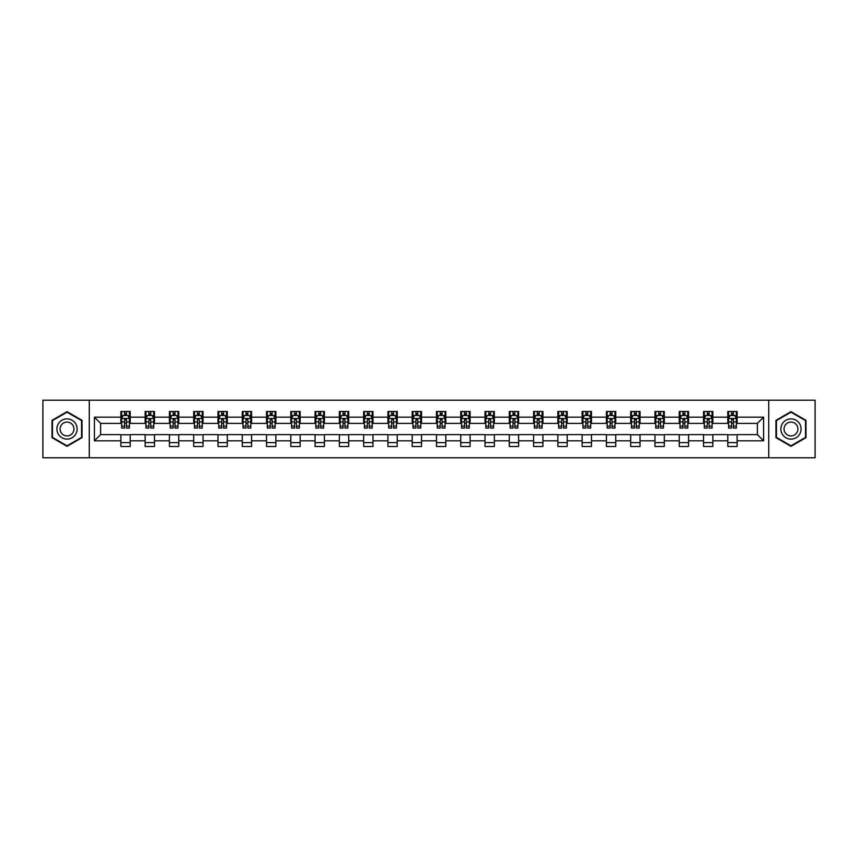 <?xml version="1.0" encoding="UTF-8"?>
<svg xmlns="http://www.w3.org/2000/svg" width="858" height="858" viewBox="0 0 858 858"><rect width="100%" height="100%" fill="white"/><g stroke="black" fill="none" stroke-linecap="round" stroke-linejoin="round"><path stroke-width="1.29" d="M768.725 457.786L815.1 457.786L815.1 400.214L768.725 400.214L768.725 457.786L89.275 457.786L89.275 400.214L42.9 400.214L42.9 457.786L89.275 457.786M768.725 400.214L89.275 400.214M737.129 417.17L737.129 411.497L727.798 411.497L727.798 417.17L712.859 417.17L712.859 411.497L703.517 411.497L703.517 417.17L688.577 417.17L688.577 411.497L679.246 411.497L679.246 417.17L664.307 417.17L664.307 411.497L654.965 411.497L654.965 417.17L640.025 417.17L640.025 411.497L630.684 411.497L630.684 417.17L615.744 417.17L615.744 411.497L606.413 411.497L606.413 417.17L591.473 417.17L591.473 411.497L582.132 411.497L582.132 417.17L567.192 417.17L567.192 411.497L557.861 411.497L557.861 417.17L542.921 417.17L542.921 411.497L533.579 411.497L533.579 417.17L518.64 417.17L518.64 411.497L509.298 411.497L509.298 417.17L494.358 417.17L494.358 411.497L485.027 411.497L485.027 417.17L470.087 417.17L470.087 411.497L460.746 411.497L460.746 417.17L445.806 417.17L445.806 411.497L436.465 411.497L436.465 417.17L421.535 417.17L421.535 411.497L412.194 411.497L412.194 417.17L397.254 417.17L397.254 411.497L387.913 411.497L387.913 417.17L372.973 417.17L372.973 411.497L363.642 411.497L363.642 417.17L348.702 417.17L348.702 411.497L339.36 411.497L339.36 417.17L324.421 417.17L324.421 411.497L315.079 411.497L315.079 417.17L300.139 417.17L300.139 411.497L290.808 411.497L290.808 417.17L275.868 417.17L275.868 411.497L266.527 411.497L266.527 417.17L251.587 417.17L251.587 411.497L242.256 411.497L242.256 417.17L227.316 417.17L227.316 411.497L217.975 411.497L217.975 417.17L203.035 417.17L203.035 411.497L193.694 411.497L193.694 417.17L178.754 417.17L178.754 411.497L169.423 411.497L169.423 417.17L154.483 417.17L154.483 411.497L145.141 411.497L145.141 417.17L130.202 417.17L130.202 411.497L120.871 411.497L120.871 417.17L94.412 417.17L94.412 440.83L100.633 434.598L120.871 434.598L120.871 446.503L130.202 446.503L130.202 434.598L145.141 434.598L145.141 446.503L154.483 446.503L154.483 434.598L169.423 434.598L169.423 446.503L178.754 446.503L178.754 434.598L193.694 434.598L193.694 446.503L203.035 446.503L203.035 434.598L217.975 434.598L217.975 446.503L227.316 446.503L227.316 434.598L242.256 434.598L242.256 446.503L251.587 446.503L251.587 434.598L266.527 434.598L266.527 446.503L275.868 446.503L275.868 434.598L290.808 434.598L290.808 446.503L300.139 446.503L300.139 434.598L315.079 434.598L315.079 446.503L324.421 446.503L324.421 434.598L339.36 434.598L339.36 446.503L348.702 446.503L348.702 434.598L363.642 434.598L363.642 446.503L372.973 446.503L372.973 434.598L387.913 434.598L387.913 446.503L397.254 446.503L397.254 434.598L412.194 434.598L412.194 446.503L421.535 446.503L421.535 434.598L436.465 434.598L436.465 446.503L445.806 446.503L445.806 434.598L460.746 434.598L460.746 446.503L470.087 446.503L470.087 434.598L485.027 434.598L485.027 446.503L494.358 446.503L494.358 434.598L509.298 434.598L509.298 446.503L518.64 446.503L518.64 434.598L533.579 434.598L533.579 446.503L542.921 446.503L542.921 434.598L557.861 434.598L557.861 446.503L567.192 446.503L567.192 434.598L582.132 434.598L582.132 446.503L591.473 446.503L591.473 434.598L606.413 434.598L606.413 446.503L615.744 446.503L615.744 434.598L630.684 434.598L630.684 446.503L640.025 446.503L640.025 434.598L654.965 434.598L654.965 446.503L664.307 446.503L664.307 434.598L679.246 434.598L679.246 446.503L688.577 446.503L688.577 434.598L703.517 434.598L703.517 446.503L712.859 446.503L712.859 434.598L727.798 434.598L727.798 446.503L737.129 446.503L737.129 434.598L757.367 434.598L757.367 423.402L737.129 423.402L737.129 417.17L763.588 417.17L763.588 440.83L737.129 440.83M727.798 440.83L712.859 440.83M703.517 440.83L688.577 440.83M679.246 440.83L664.307 440.83M654.965 440.83L640.025 440.83M630.684 440.83L615.744 440.83M606.413 440.83L591.473 440.83M582.132 440.83L567.192 440.83M557.861 440.83L542.921 440.83M533.579 440.83L518.64 440.83M509.298 440.83L494.358 440.83M485.027 440.83L470.087 440.83M460.746 440.83L445.806 440.83M436.465 440.83L421.535 440.83M412.194 440.83L397.254 440.83M387.913 440.83L372.973 440.83M363.642 440.83L348.702 440.83M339.36 440.83L324.421 440.83M315.079 440.83L300.139 440.83M290.808 440.83L275.868 440.83M266.527 440.83L251.587 440.83M242.256 440.83L227.316 440.83M217.975 440.83L203.035 440.83M193.694 440.83L178.754 440.83M169.423 440.83L154.483 440.83M145.141 440.83L130.202 440.83M120.871 440.83L94.412 440.83M727.798 417.17L727.798 423.402L712.859 423.402L712.859 417.17M703.517 417.17L703.517 423.402L688.577 423.402L688.577 417.17M679.246 417.17L679.246 423.402L664.307 423.402L664.307 417.17M654.965 417.17L654.965 423.402L640.025 423.402L640.025 417.17M630.684 417.17L630.684 423.402L615.744 423.402L615.744 417.17M606.413 417.17L606.413 423.402L591.473 423.402L591.473 417.17M582.132 417.17L582.132 423.402L567.192 423.402L567.192 417.17M557.861 417.17L557.861 423.402L542.921 423.402L542.921 417.17M533.579 417.17L533.579 423.402L518.64 423.402L518.64 417.17M509.298 417.17L509.298 423.402L494.358 423.402L494.358 417.17M485.027 417.17L485.027 423.402L470.087 423.402L470.087 417.17M460.746 417.17L460.746 423.402L445.806 423.402L445.806 417.17M436.465 417.17L436.465 423.402L421.535 423.402L421.535 417.17M412.194 417.17L412.194 423.402L397.254 423.402L397.254 417.17M387.913 417.17L387.913 423.402L372.973 423.402L372.973 417.17M363.642 417.17L363.642 423.402L348.702 423.402L348.702 417.17M339.36 417.17L339.36 423.402L324.421 423.402L324.421 417.17M315.079 417.17L315.079 423.402L300.139 423.402L300.139 417.17M290.808 417.17L290.808 423.402L275.868 423.402L275.868 417.17M266.527 417.17L266.527 423.402L251.587 423.402L251.587 417.17M242.256 417.17L242.256 423.402L227.316 423.402L227.316 417.17M217.975 417.17L217.975 423.402L203.035 423.402L203.035 417.17M193.694 417.17L193.694 423.402L178.754 423.402L178.754 417.17M169.423 417.17L169.423 423.402L154.483 423.402L154.483 417.17M145.141 417.17L145.141 423.402L130.202 423.402L130.202 417.17M120.871 417.17L120.871 423.402L100.633 423.402L94.412 417.17M100.633 423.402L100.633 434.598M763.588 440.83L757.367 434.598M757.367 423.402L763.588 417.17M120.871 415.379L121.643 415.379M124.603 415.379L126.469 415.379M129.429 415.379L130.202 415.379M120.871 423.241L121.643 423.241M124.603 423.241L126.469 423.241M129.429 423.241L130.202 423.241M120.871 434.759L130.202 434.759M120.871 442.621L130.202 442.621M145.141 434.759L154.483 434.759M145.141 442.621L154.483 442.621M145.141 415.379L145.924 415.379M148.874 415.379L150.751 415.379M153.7 415.379L154.483 415.379M145.141 423.241L145.924 423.241M148.874 423.241L150.751 423.241M153.7 423.241L154.483 423.241M169.423 434.759L178.754 434.759M169.423 442.621L178.754 442.621M169.423 415.379L170.195 415.379M173.155 415.379L175.021 415.379M177.981 415.379L178.754 415.379M169.423 423.241L170.195 423.241M173.155 423.241L175.021 423.241M177.981 423.241L178.754 423.241M193.694 434.759L203.035 434.759M193.694 442.621L203.035 442.621M193.694 415.379L194.476 415.379M197.437 415.379L199.303 415.379M202.263 415.379L203.035 415.379M193.694 423.241L194.476 423.241M197.437 423.241L199.303 423.241M202.263 423.241L203.035 423.241M217.975 434.759L227.316 434.759M217.975 442.621L227.316 442.621M217.975 415.379L218.758 415.379M221.707 415.379L223.573 415.379M226.533 415.379L227.316 415.379M217.975 423.241L218.758 423.241M221.707 423.241L223.573 423.241M226.533 423.241L227.316 423.241M242.256 434.759L251.587 434.759M242.256 442.621L251.587 442.621M242.256 415.379L243.029 415.379M245.989 415.379L247.855 415.379M250.815 415.379L251.587 415.379M242.256 423.241L243.029 423.241M245.989 423.241L247.855 423.241M250.815 423.241L251.587 423.241M266.527 434.759L275.868 434.759M266.527 442.621L275.868 442.621M266.527 415.379L267.31 415.379M270.27 415.379L272.136 415.379M275.086 415.379L275.868 415.379M266.527 423.241L267.31 423.241M270.27 423.241L272.136 423.241M275.086 423.241L275.868 423.241M290.808 434.759L300.139 434.759M290.808 442.621L300.139 442.621M290.808 415.379L291.581 415.379M294.541 415.379L296.407 415.379M299.367 415.379L300.139 415.379M290.808 423.241L291.581 423.241M294.541 423.241L296.407 423.241M299.367 423.241L300.139 423.241M315.079 434.759L324.421 434.759M315.079 442.621L324.421 442.621M315.079 415.379L315.862 415.379M318.822 415.379L320.688 415.379M323.648 415.379L324.421 415.379M315.079 423.241L315.862 423.241M318.822 423.241L320.688 423.241M323.648 423.241L324.421 423.241M339.36 434.759L348.702 434.759M339.36 442.621L348.702 442.621M339.36 415.379L340.143 415.379M343.093 415.379L344.959 415.379M347.919 415.379L348.702 415.379M339.36 423.241L340.143 423.241M343.093 423.241L344.959 423.241M347.919 423.241L348.702 423.241M363.642 434.759L372.973 434.759M363.642 442.621L372.973 442.621M363.642 415.379L364.414 415.379M367.374 415.379L369.24 415.379M372.2 415.379L372.973 415.379M363.642 423.241L364.414 423.241M367.374 423.241L369.24 423.241M372.2 423.241L372.973 423.241M387.913 434.759L397.254 434.759M387.913 442.621L397.254 442.621M387.913 415.379L388.695 415.379M391.656 415.379L393.522 415.379M396.471 415.379L397.254 415.379M387.913 423.241L388.695 423.241M391.656 423.241L393.522 423.241M396.471 423.241L397.254 423.241M412.194 434.759L421.535 434.759M412.194 442.621L421.535 442.621M412.194 415.379L412.966 415.379M415.926 415.379L417.792 415.379M420.752 415.379L421.535 415.379M412.194 423.241L412.966 423.241M415.926 423.241L417.792 423.241M420.752 423.241L421.535 423.241M436.465 434.759L445.806 434.759M436.465 442.621L445.806 442.621M436.465 415.379L437.248 415.379M440.208 415.379L442.074 415.379M445.034 415.379L445.806 415.379M436.465 423.241L437.248 423.241M440.208 423.241L442.074 423.241M445.034 423.241L445.806 423.241M460.746 434.759L470.087 434.759M460.746 442.621L470.087 442.621M460.746 415.379L461.529 415.379M464.478 415.379L466.344 415.379M469.305 415.379L470.087 415.379M460.746 423.241L461.529 423.241M464.478 423.241L466.344 423.241M469.305 423.241L470.087 423.241M485.027 434.759L494.358 434.759M485.027 442.621L494.358 442.621M485.027 415.379L485.8 415.379M488.76 415.379L490.626 415.379M493.586 415.379L494.358 415.379M485.027 423.241L485.8 423.241M488.76 423.241L490.626 423.241M493.586 423.241L494.358 423.241M509.298 434.759L518.64 434.759M509.298 442.621L518.64 442.621M509.298 415.379L510.081 415.379M513.041 415.379L514.907 415.379M517.857 415.379L518.64 415.379M509.298 423.241L510.081 423.241M513.041 423.241L514.907 423.241M517.857 423.241L518.64 423.241M533.579 434.759L542.921 434.759M533.579 442.621L542.921 442.621M533.579 415.379L534.352 415.379M537.312 415.379L539.178 415.379M542.138 415.379L542.921 415.379M533.579 423.241L534.352 423.241M537.312 423.241L539.178 423.241M542.138 423.241L542.921 423.241M557.861 434.759L567.192 434.759M557.861 442.621L567.192 442.621M557.861 415.379L558.633 415.379M561.593 415.379L563.459 415.379M566.419 415.379L567.192 415.379M557.861 423.241L558.633 423.241M561.593 423.241L563.459 423.241M566.419 423.241L567.192 423.241M582.132 434.759L591.473 434.759M582.132 442.621L591.473 442.621M582.132 415.379L582.914 415.379M585.864 415.379L587.73 415.379M590.69 415.379L591.473 415.379M582.132 423.241L582.914 423.241M585.864 423.241L587.73 423.241M590.69 423.241L591.473 423.241M606.413 434.759L615.744 434.759M606.413 442.621L615.744 442.621M606.413 415.379L607.185 415.379M610.145 415.379L612.011 415.379M614.971 415.379L615.744 415.379M606.413 423.241L607.185 423.241M610.145 423.241L612.011 423.241M614.971 423.241L615.744 423.241M630.684 434.759L640.025 434.759M630.684 442.621L640.025 442.621M630.684 415.379L631.467 415.379M634.427 415.379L636.293 415.379M639.242 415.379L640.025 415.379M630.684 423.241L631.467 423.241M634.427 423.241L636.293 423.241M639.242 423.241L640.025 423.241M654.965 434.759L664.307 434.759M654.965 442.621L664.307 442.621M654.965 415.379L655.737 415.379M658.697 415.379L660.563 415.379M663.524 415.379L664.307 415.379M654.965 423.241L655.737 423.241M658.697 423.241L660.563 423.241M663.524 423.241L664.307 423.241M679.246 434.759L688.577 434.759M679.246 442.621L688.577 442.621M679.246 415.379L680.019 415.379M682.979 415.379L684.845 415.379M687.805 415.379L688.577 415.379M679.246 423.241L680.019 423.241M682.979 423.241L684.845 423.241M687.805 423.241L688.577 423.241M703.517 434.759L712.859 434.759M703.517 442.621L712.859 442.621M703.517 415.379L704.3 415.379M707.249 415.379L709.126 415.379M712.076 415.379L712.859 415.379M703.517 423.241L704.3 423.241M707.249 423.241L709.126 423.241M712.076 423.241L712.859 423.241M727.798 434.759L737.129 434.759M727.798 442.621L737.129 442.621M727.798 415.379L728.571 415.379M731.531 415.379L733.397 415.379M736.357 415.379L737.129 415.379M727.798 423.241L728.571 423.241M731.531 423.241L733.397 423.241M736.357 423.241L737.129 423.241M67.021 446.342L82.036 437.666L82.036 420.334L67.021 411.658L52.006 420.334L52.006 437.666L67.021 446.342M805.994 420.334L790.979 411.658L775.964 420.334L775.964 437.666L790.979 446.342L805.994 437.666L805.994 420.334M126.469 413.513L124.603 413.513M129.429 426.115L126.469 426.115L126.469 428.067L129.429 428.067L129.429 418.575L127.874 415.465L123.198 415.465L121.643 418.575L121.643 428.067L124.603 428.067L124.603 426.115L121.643 426.115M121.643 418.575L121.643 411.497M129.429 418.575L129.429 411.497M124.603 415.465L124.603 411.497M126.469 411.497L126.469 415.465M126.469 426.115L126.469 419.744L124.603 419.744L124.603 426.115M75.783 434.062A10.114 10.114 0 0 0 72.083 420.238A10.114 10.114 0 0 0 58.258 423.938A10.114 10.114 0 0 0 61.969 437.762A10.114 10.114 0 0 0 75.783 434.062M73.016 432.464A6.928 6.928 0 0 0 70.485 423.005A6.928 6.928 0 0 0 61.025 425.536A6.928 6.928 0 0 0 63.556 434.995A6.928 6.928 0 0 0 73.016 432.464M52.467 437.398L52.467 420.602L67.021 412.194L81.574 420.602L81.574 437.398L67.021 445.806L52.467 437.398M790.979 418.886A10.114 10.114 0 0 0 780.866 429A10.114 10.114 0 0 0 790.979 439.114A10.114 10.114 0 0 0 801.093 429A10.114 10.114 0 0 0 790.979 418.886M790.979 422.072A6.928 6.928 0 0 0 784.051 429A6.928 6.928 0 0 0 790.979 435.928A6.928 6.928 0 0 0 797.908 429A6.928 6.928 0 0 0 790.979 422.072M805.533 437.398L790.979 445.806L776.426 437.398L776.426 420.602L790.979 412.194L805.533 420.602L805.533 437.398M150.751 413.513L148.874 413.513M153.7 426.115L150.751 426.115L150.751 428.067L153.7 428.067L153.7 418.575L152.145 415.465L147.479 415.465L145.924 418.575L145.924 428.067L148.874 428.067L148.874 426.115L145.924 426.115M145.924 418.575L145.924 411.497M153.7 418.575L153.7 411.497M148.874 415.465L148.874 411.497M150.751 411.497L150.751 415.465M150.751 426.115L150.751 419.744L148.874 419.744L148.874 426.115M175.021 413.513L173.155 413.513M177.981 426.115L175.021 426.115L175.021 428.067L177.981 428.067L177.981 418.575L176.426 415.465L171.761 415.465L170.195 418.575L170.195 428.067L173.155 428.067L173.155 426.115L170.195 426.115M170.195 418.575L170.195 411.497M177.981 418.575L177.981 411.497M173.155 415.465L173.155 411.497M175.021 411.497L175.021 415.465M175.021 426.115L175.021 419.744L173.155 419.744L173.155 426.115M199.303 413.513L197.437 413.513M202.263 426.115L199.303 426.115L199.303 428.067L202.263 428.067L202.263 418.575L200.697 415.465L196.032 415.465L194.476 418.575L194.476 428.067L197.437 428.067L197.437 426.115L194.476 426.115M194.476 418.575L194.476 411.497M202.263 418.575L202.263 411.497M197.437 415.465L197.437 411.497M199.303 411.497L199.303 415.465M199.303 426.115L199.303 419.744L197.437 419.744L197.437 426.115M223.573 413.513L221.707 413.513M226.533 426.115L223.573 426.115L223.573 428.067L226.533 428.067L226.533 418.575L224.978 415.465L220.313 415.465L218.758 418.575L218.758 428.067L221.707 428.067L221.707 426.115L218.758 426.115M218.758 418.575L218.758 411.497M226.533 418.575L226.533 411.497M221.707 415.465L221.707 411.497M223.573 411.497L223.573 415.465M223.573 426.115L223.573 419.744L221.707 419.744L221.707 426.115M247.855 413.513L245.989 413.513M250.815 426.115L247.855 426.115L247.855 428.067L250.815 428.067L250.815 418.575L249.26 415.465L244.584 415.465L243.029 418.575L243.029 428.067L245.989 428.067L245.989 426.115L243.029 426.115M243.029 418.575L243.029 411.497M250.815 418.575L250.815 411.497M245.989 415.465L245.989 411.497M247.855 411.497L247.855 415.465M247.855 426.115L247.855 419.744L245.989 419.744L245.989 426.115M272.136 413.513L270.27 413.513M275.086 426.115L272.136 426.115L272.136 428.067L275.086 428.067L275.086 418.575L273.53 415.465L268.865 415.465L267.31 418.575L267.31 428.067L270.27 428.067L270.27 426.115L267.31 426.115M267.31 418.575L267.31 411.497M275.086 418.575L275.086 411.497M270.27 415.465L270.27 411.497M272.136 411.497L272.136 415.465M272.136 426.115L272.136 419.744L270.27 419.744L270.27 426.115M296.407 413.513L294.541 413.513M299.367 426.115L296.407 426.115L296.407 428.067L299.367 428.067L299.367 418.575L297.812 415.465L293.146 415.465L291.581 418.575L291.581 428.067L294.541 428.067L294.541 426.115L291.581 426.115M291.581 418.575L291.581 411.497M299.367 418.575L299.367 411.497M294.541 415.465L294.541 411.497M296.407 411.497L296.407 415.465M296.407 426.115L296.407 419.744L294.541 419.744L294.541 426.115M320.688 413.513L318.822 413.513M323.648 426.115L320.688 426.115L320.688 428.067L323.648 428.067L323.648 418.575L322.082 415.465L317.417 415.465L315.862 418.575L315.862 428.067L318.822 428.067L318.822 426.115L315.862 426.115M315.862 418.575L315.862 411.497M323.648 418.575L323.648 411.497M318.822 415.465L318.822 411.497M320.688 411.497L320.688 415.465M320.688 426.115L320.688 419.744L318.822 419.744L318.822 426.115M344.959 413.513L343.093 413.513M347.919 426.115L344.959 426.115L344.959 428.067L347.919 428.067L347.919 418.575L346.364 415.465L341.699 415.465L340.143 418.575L340.143 428.067L343.093 428.067L343.093 426.115L340.143 426.115M340.143 418.575L340.143 411.497M347.919 418.575L347.919 411.497M343.093 415.465L343.093 411.497M344.959 411.497L344.959 415.465M344.959 426.115L344.959 419.744L343.093 419.744L343.093 426.115M369.24 413.513L367.374 413.513M372.2 426.115L369.24 426.115L369.24 428.067L372.2 428.067L372.2 418.575L370.645 415.465L365.969 415.465L364.414 418.575L364.414 428.067L367.374 428.067L367.374 426.115L364.414 426.115M364.414 418.575L364.414 411.497M372.2 418.575L372.2 411.497M367.374 415.465L367.374 411.497M369.24 411.497L369.24 415.465M369.24 426.115L369.24 419.744L367.374 419.744L367.374 426.115M393.522 413.513L391.656 413.513M396.471 426.115L393.522 426.115L393.522 428.067L396.471 428.067L396.471 418.575L394.916 415.465L390.251 415.465L388.695 418.575L388.695 428.067L391.656 428.067L391.656 426.115L388.695 426.115M388.695 418.575L388.695 411.497M396.471 418.575L396.471 411.497M391.656 415.465L391.656 411.497M393.522 411.497L393.522 415.465M393.522 426.115L393.522 419.744L391.656 419.744L391.656 426.115M417.792 413.513L415.926 413.513M420.752 426.115L417.792 426.115L417.792 428.067L420.752 428.067L420.752 418.575L419.197 415.465L414.532 415.465L412.966 418.575L412.966 428.067L415.926 428.067L415.926 426.115L412.966 426.115M412.966 418.575L412.966 411.497M420.752 418.575L420.752 411.497M415.926 415.465L415.926 411.497M417.792 411.497L417.792 415.465M417.792 426.115L417.792 419.744L415.926 419.744L415.926 426.115M442.074 413.513L440.208 413.513M445.034 426.115L442.074 426.115L442.074 428.067L445.034 428.067L445.034 418.575L443.468 415.465L438.803 415.465L437.248 418.575L437.248 428.067L440.208 428.067L440.208 426.115L437.248 426.115M437.248 418.575L437.248 411.497M445.034 418.575L445.034 411.497M440.208 415.465L440.208 411.497M442.074 411.497L442.074 415.465M442.074 426.115L442.074 419.744L440.208 419.744L440.208 426.115M466.344 413.513L464.478 413.513M469.305 426.115L466.344 426.115L466.344 428.067L469.305 428.067L469.305 418.575L467.749 415.465L463.084 415.465L461.529 418.575L461.529 428.067L464.478 428.067L464.478 426.115L461.529 426.115M461.529 418.575L461.529 411.497M469.305 418.575L469.305 411.497M464.478 415.465L464.478 411.497M466.344 411.497L466.344 415.465M466.344 426.115L466.344 419.744L464.478 419.744L464.478 426.115M490.626 413.513L488.76 413.513M493.586 426.115L490.626 426.115L490.626 428.067L493.586 428.067L493.586 418.575L492.031 415.465L487.355 415.465L485.8 418.575L485.8 428.067L488.76 428.067L488.76 426.115L485.8 426.115M485.8 418.575L485.8 411.497M493.586 418.575L493.586 411.497M488.76 415.465L488.76 411.497M490.626 411.497L490.626 415.465M490.626 426.115L490.626 419.744L488.76 419.744L488.76 426.115M514.907 413.513L513.041 413.513M517.857 426.115L514.907 426.115L514.907 428.067L517.857 428.067L517.857 418.575L516.302 415.465L511.636 415.465L510.081 418.575L510.081 428.067L513.041 428.067L513.041 426.115L510.081 426.115M510.081 418.575L510.081 411.497M517.857 418.575L517.857 411.497M513.041 415.465L513.041 411.497M514.907 411.497L514.907 415.465M514.907 426.115L514.907 419.744L513.041 419.744L513.041 426.115M539.178 413.513L537.312 413.513M542.138 426.115L539.178 426.115L539.178 428.067L542.138 428.067L542.138 418.575L540.583 415.465L535.918 415.465L534.352 418.575L534.352 428.067L537.312 428.067L537.312 426.115L534.352 426.115M534.352 418.575L534.352 411.497M542.138 418.575L542.138 411.497M537.312 415.465L537.312 411.497M539.178 411.497L539.178 415.465M539.178 426.115L539.178 419.744L537.312 419.744L537.312 426.115M563.459 413.513L561.593 413.513M566.419 426.115L563.459 426.115L563.459 428.067L566.419 428.067L566.419 418.575L564.854 415.465L560.188 415.465L558.633 418.575L558.633 428.067L561.593 428.067L561.593 426.115L558.633 426.115M558.633 418.575L558.633 411.497M566.419 418.575L566.419 411.497M561.593 415.465L561.593 411.497M563.459 411.497L563.459 415.465M563.459 426.115L563.459 419.744L561.593 419.744L561.593 426.115M587.73 413.513L585.864 413.513M590.69 426.115L587.73 426.115L587.73 428.067L590.69 428.067L590.69 418.575L589.135 415.465L584.47 415.465L582.914 418.575L582.914 428.067L585.864 428.067L585.864 426.115L582.914 426.115M582.914 418.575L582.914 411.497M590.69 418.575L590.69 411.497M585.864 415.465L585.864 411.497M587.73 411.497L587.73 415.465M587.73 426.115L587.73 419.744L585.864 419.744L585.864 426.115M612.011 413.513L610.145 413.513M614.971 426.115L612.011 426.115L612.011 428.067L614.971 428.067L614.971 418.575L613.416 415.465L608.74 415.465L607.185 418.575L607.185 428.067L610.145 428.067L610.145 426.115L607.185 426.115M607.185 418.575L607.185 411.497M614.971 418.575L614.971 411.497M610.145 415.465L610.145 411.497M612.011 411.497L612.011 415.465M612.011 426.115L612.011 419.744L610.145 419.744L610.145 426.115M636.293 413.513L634.427 413.513M639.242 426.115L636.293 426.115L636.293 428.067L639.242 428.067L639.242 418.575L637.687 415.465L633.022 415.465L631.467 418.575L631.467 428.067L634.427 428.067L634.427 426.115L631.467 426.115M631.467 418.575L631.467 411.497M639.242 418.575L639.242 411.497M634.427 415.465L634.427 411.497M636.293 411.497L636.293 415.465M636.293 426.115L636.293 419.744L634.427 419.744L634.427 426.115M660.563 413.513L658.697 413.513M663.524 426.115L660.563 426.115L660.563 428.067L663.524 428.067L663.524 418.575L661.968 415.465L657.303 415.465L655.737 418.575L655.737 428.067L658.697 428.067L658.697 426.115L655.737 426.115M655.737 418.575L655.737 411.497M663.524 418.575L663.524 411.497M658.697 415.465L658.697 411.497M660.563 411.497L660.563 415.465M660.563 426.115L660.563 419.744L658.697 419.744L658.697 426.115M684.845 413.513L682.979 413.513M687.805 426.115L684.845 426.115L684.845 428.067L687.805 428.067L687.805 418.575L686.239 415.465L681.574 415.465L680.019 418.575L680.019 428.067L682.979 428.067L682.979 426.115L680.019 426.115M680.019 418.575L680.019 411.497M687.805 418.575L687.805 411.497M682.979 415.465L682.979 411.497M684.845 411.497L684.845 415.465M684.845 426.115L684.845 419.744L682.979 419.744L682.979 426.115M709.126 413.513L707.249 413.513M712.076 426.115L709.126 426.115L709.126 428.067L712.076 428.067L712.076 418.575L710.521 415.465L705.855 415.465L704.3 418.575L704.3 428.067L707.249 428.067L707.249 426.115L704.3 426.115M704.3 418.575L704.3 411.497M712.076 418.575L712.076 411.497M707.249 415.465L707.249 411.497M709.126 411.497L709.126 415.465M709.126 426.115L709.126 419.744L707.249 419.744L707.249 426.115M733.397 413.513L731.531 413.513M736.357 426.115L733.397 426.115L733.397 428.067L736.357 428.067L736.357 418.575L734.802 415.465L730.126 415.465L728.571 418.575L728.571 428.067L731.531 428.067L731.531 426.115L728.571 426.115M728.571 418.575L728.571 411.497M736.357 418.575L736.357 411.497M731.531 415.465L731.531 411.497M733.397 411.497L733.397 415.465M733.397 426.115L733.397 419.744L731.531 419.744L731.531 426.115M129.386 418.5L121.686 418.5M121.643 415.647L123.112 415.647M127.96 415.647L129.429 415.647M124.603 421.943L121.643 421.943M129.429 421.943L126.469 421.943M126.469 414.511L124.603 414.511M153.668 418.5L145.957 418.5M145.924 415.647L147.383 415.647M152.241 415.647L153.7 415.647M148.874 421.943L145.924 421.943M153.7 421.943L150.751 421.943M150.751 414.511L148.874 414.511M177.938 418.5L170.238 418.5M170.195 415.647L171.664 415.647M176.523 415.647L177.981 415.647M173.155 421.943L170.195 421.943M177.981 421.943L175.021 421.943M175.021 414.511L173.155 414.511M202.22 418.5L194.519 418.5M194.476 415.647L195.935 415.647M200.793 415.647L202.263 415.647M197.437 421.943L194.476 421.943M202.263 421.943L199.303 421.943M199.303 414.511L197.437 414.511M226.501 418.5L218.79 418.5M218.758 415.647L220.216 415.647M225.075 415.647L226.533 415.647M221.707 421.943L218.758 421.943M226.533 421.943L223.573 421.943M223.573 414.511L221.707 414.511M250.772 418.5L243.071 418.5M243.029 415.647L244.498 415.647M249.346 415.647L250.815 415.647M245.989 421.943L243.029 421.943M250.815 421.943L247.855 421.943M247.855 414.511L245.989 414.511M275.053 418.5L267.342 418.5M267.31 415.647L268.769 415.647M273.627 415.647L275.086 415.647M270.27 421.943L267.31 421.943M275.086 421.943L272.136 421.943M272.136 414.511L270.27 414.511M299.324 418.5L291.623 418.5M291.581 415.647L293.05 415.647M297.908 415.647L299.367 415.647M294.541 421.943L291.581 421.943M299.367 421.943L296.407 421.943M296.407 414.511L294.541 414.511M323.605 418.5L315.905 418.5M315.862 415.647L317.321 415.647M322.179 415.647L323.648 415.647M318.822 421.943L315.862 421.943M323.648 421.943L320.688 421.943M320.688 414.511L318.822 414.511M347.887 418.5L340.176 418.5M340.143 415.647L341.602 415.647M346.46 415.647L347.919 415.647M343.093 421.943L340.143 421.943M347.919 421.943L344.959 421.943M344.959 414.511L343.093 414.511M372.158 418.5L364.457 418.5M364.414 415.647L365.883 415.647M370.731 415.647L372.2 415.647M367.374 421.943L364.414 421.943M372.2 421.943L369.24 421.943M369.24 414.511L367.374 414.511M396.439 418.5L388.728 418.5M388.695 415.647L390.154 415.647M395.012 415.647L396.471 415.647M391.656 421.943L388.695 421.943M396.471 421.943L393.522 421.943M393.522 414.511L391.656 414.511M420.71 418.5L413.009 418.5M412.966 415.647L414.435 415.647M419.294 415.647L420.752 415.647M415.926 421.943L412.966 421.943M420.752 421.943L417.792 421.943M417.792 414.511L415.926 414.511M444.991 418.5L437.29 418.5M437.248 415.647L438.706 415.647M443.565 415.647L445.034 415.647M440.208 421.943L437.248 421.943M445.034 421.943L442.074 421.943M442.074 414.511L440.208 414.511M469.272 418.5L461.561 418.5M461.529 415.647L462.988 415.647M467.846 415.647L469.305 415.647M464.478 421.943L461.529 421.943M469.305 421.943L466.344 421.943M466.344 414.511L464.478 414.511M493.543 418.5L485.843 418.5M485.8 415.647L487.269 415.647M492.117 415.647L493.586 415.647M488.76 421.943L485.8 421.943M493.586 421.943L490.626 421.943M490.626 414.511L488.76 414.511M517.824 418.5L510.113 418.5M510.081 415.647L511.54 415.647M516.398 415.647L517.857 415.647M513.041 421.943L510.081 421.943M517.857 421.943L514.907 421.943M514.907 414.511L513.041 414.511M542.095 418.5L534.395 418.5M534.352 415.647L535.821 415.647M540.679 415.647L542.138 415.647M537.312 421.943L534.352 421.943M542.138 421.943L539.178 421.943M539.178 414.511L537.312 414.511M566.377 418.5L558.676 418.5M558.633 415.647L560.092 415.647M564.95 415.647L566.419 415.647M561.593 421.943L558.633 421.943M566.419 421.943L563.459 421.943M563.459 414.511L561.593 414.511M590.658 418.5L582.947 418.5M582.914 415.647L584.373 415.647M589.231 415.647L590.69 415.647M585.864 421.943L582.914 421.943M590.69 421.943L587.73 421.943M587.73 414.511L585.864 414.511M614.929 418.5L607.228 418.5M607.185 415.647L608.654 415.647M613.502 415.647L614.971 415.647M610.145 421.943L607.185 421.943M614.971 421.943L612.011 421.943M612.011 414.511L610.145 414.511M639.21 418.5L631.499 418.5M631.467 415.647L632.925 415.647M637.784 415.647L639.242 415.647M634.427 421.943L631.467 421.943M639.242 421.943L636.293 421.943M636.293 414.511L634.427 414.511M663.481 418.5L655.78 418.5M655.737 415.647L657.207 415.647M662.065 415.647L663.524 415.647M658.697 421.943L655.737 421.943M663.524 421.943L660.563 421.943M660.563 414.511L658.697 414.511M687.762 418.5L680.062 418.5M680.019 415.647L681.477 415.647M686.336 415.647L687.805 415.647M682.979 421.943L680.019 421.943M687.805 421.943L684.845 421.943M684.845 414.511L682.979 414.511M712.043 418.5L704.332 418.5M704.3 415.647L705.759 415.647M710.617 415.647L712.076 415.647M707.249 421.943L704.3 421.943M712.076 421.943L709.126 421.943M709.126 414.511L707.249 414.511M736.314 418.5L728.614 418.5M728.571 415.647L730.04 415.647M734.888 415.647L736.357 415.647M731.531 421.943L728.571 421.943M736.357 421.943L733.397 421.943M733.397 414.511L731.531 414.511"/></g></svg>

